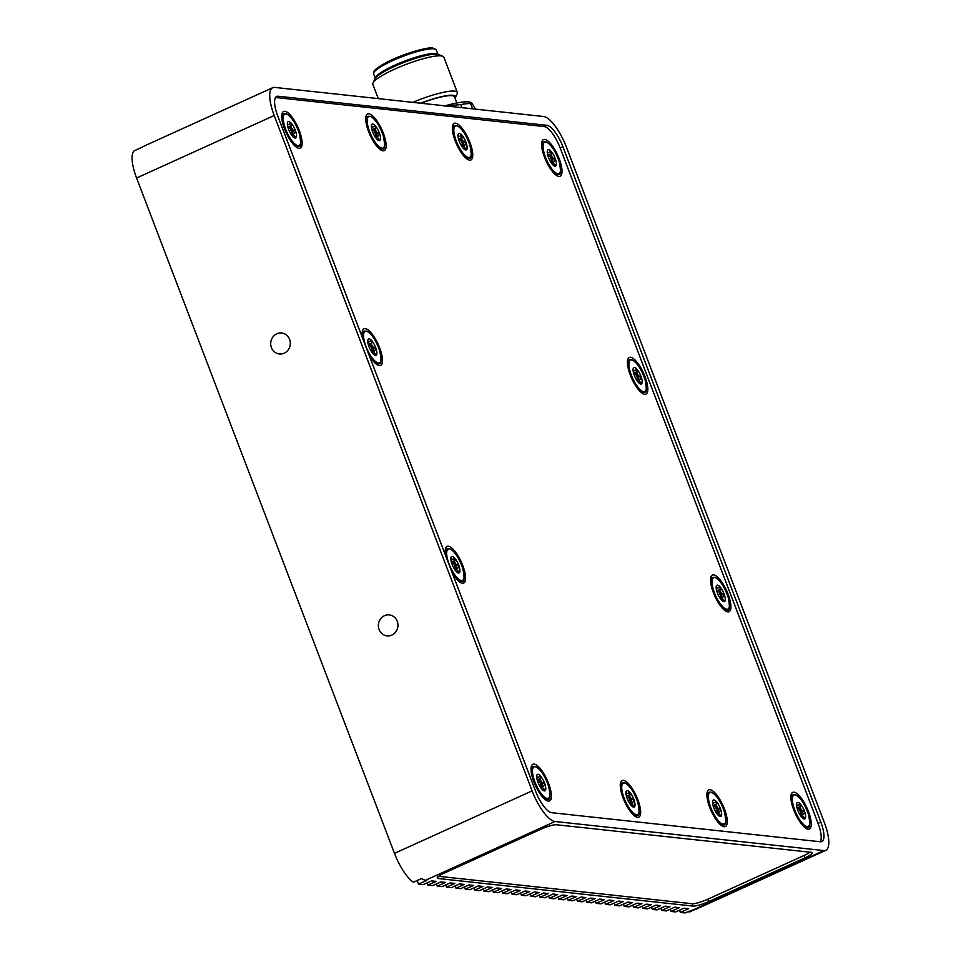 <?xml version="1.0" encoding="UTF-8"?>
<svg xmlns="http://www.w3.org/2000/svg" width="961" height="961" viewBox="0 0 961 961"><rect width="100%" height="100%" fill="white"/><g stroke="black" fill="none" stroke-linecap="round" stroke-linejoin="round"><path stroke-width="1.44" d="M805.498 828.034A17.887 5.766 65.6 0 0 806.555 827.865L807.937 827.241A17.887 5.766 -114.4 0 1 805.919 827.169A17.887 5.766 -114.4 0 1 794.182 810.736A17.887 5.766 -114.4 0 1 793.149 794.675L791.768 795.3A17.887 5.766 65.6 0 0 790.951 795.984M800.249 809.606L800.585 804.357L796.993 805.786A6.511 2.102 65.6 0 0 796.969 805.774L796.645 803.564M796.561 803.997L796.909 802.928A9.009 2.907 65.6 0 0 796.681 803.408A9.009 2.907 65.6 0 0 797.414 809.282A9.009 2.907 65.6 0 0 801.594 817.066A9.009 2.907 65.6 0 0 803.684 818.832A9.009 2.907 65.6 0 0 803.792 818.88A9.009 2.907 65.6 0 0 805.27 818.496L802.231 815.553A6.511 2.102 65.6 0 0 802.219 815.517L803.949 813.715M802.579 818.087L805.27 818.496A9.009 2.907 65.6 0 0 804.765 812.141L801.906 810.808M803.516 813.907L800.321 815.36L803.876 813.739L804.765 812.141A9.009 2.907 65.6 0 0 800.585 804.357L798.999 804.669M796.633 806.147L797.654 805.69L796.609 805.943M802.099 812.67A2.559 0.829 -114.4 0 1 802.063 812.91A2.559 0.829 -114.4 0 1 801.87 813.162A2.559 0.829 -114.4 0 1 801.582 813.15A2.559 0.829 -114.4 0 1 799.9 810.808A2.559 0.829 -114.4 0 1 799.756 808.513A2.559 0.829 -114.4 0 1 800.045 808.525A2.559 0.829 -114.4 0 1 800.081 808.537A2.559 0.829 -114.4 0 1 800.105 808.549L800.441 808.694A2.234 0.721 65.6 0 0 800.417 808.682A2.234 0.721 65.6 0 0 800.177 810.351A2.234 0.721 65.6 0 0 801.762 812.742A2.234 0.721 65.6 0 0 802.183 812.525A2.234 0.721 65.6 0 0 801.75 810.411A2.234 0.721 65.6 0 0 800.441 808.694M800.585 804.357A9.009 2.907 65.6 0 0 796.909 802.928M725.135 610.728A17.887 5.766 65.6 0 0 726.192 610.559L727.573 609.935A17.887 5.766 -114.4 0 1 725.555 609.863A17.887 5.766 -114.4 0 1 713.819 593.43A17.887 5.766 -114.4 0 1 712.786 577.369L711.404 577.993A17.887 5.766 65.6 0 0 710.587 578.678M719.897 592.3L720.221 587.051L716.63 588.48A6.511 2.102 65.6 0 0 716.618 588.468L716.281 586.258M716.209 586.69L716.546 585.621A9.009 2.907 65.6 0 0 716.329 586.102A9.009 2.907 65.6 0 0 717.05 591.976A9.009 2.907 65.6 0 0 721.23 599.76A9.009 2.907 65.6 0 0 723.333 601.526A9.009 2.907 65.6 0 0 723.441 601.574A9.009 2.907 65.6 0 0 724.918 601.19L721.867 598.247A6.511 2.102 65.6 0 0 721.867 598.21L723.597 596.409M723.801 600.084L722.264 600.793L724.918 601.19A9.009 2.907 65.6 0 0 724.402 594.835L721.555 593.502M723.152 596.601L719.969 598.054L723.513 596.433L724.402 594.835A9.009 2.907 65.6 0 0 720.221 587.051L718.636 587.363M721.747 595.364A2.559 0.829 -114.4 0 1 721.699 595.604A2.559 0.829 -114.4 0 1 721.507 595.856A2.559 0.829 -114.4 0 1 721.218 595.844A2.559 0.829 -114.4 0 1 719.549 593.502A2.559 0.829 -114.4 0 1 719.393 591.207A2.559 0.829 -114.4 0 1 719.681 591.207A2.559 0.829 -114.4 0 1 719.717 591.231A2.559 0.829 -114.4 0 1 719.753 591.243L720.089 591.387A2.234 0.721 65.6 0 0 720.053 591.375A2.234 0.721 65.6 0 0 719.813 593.045A2.234 0.721 65.6 0 0 721.399 595.436A2.234 0.721 65.6 0 0 721.819 595.219A2.234 0.721 65.6 0 0 721.387 593.105A2.234 0.721 65.6 0 0 720.089 591.387M720.221 587.051A9.009 2.907 65.6 0 0 716.546 585.621M642.044 393.121A17.887 5.766 65.6 0 0 643.101 392.965L644.483 392.34A17.887 5.766 -114.4 0 1 642.465 392.268A17.887 5.766 -114.4 0 1 630.728 375.823A17.887 5.766 -114.4 0 1 629.695 359.762L628.314 360.387A17.887 5.766 65.6 0 0 627.497 361.084M636.807 374.694L637.131 369.444L633.539 370.874A6.511 2.102 65.6 0 0 633.515 370.862L633.191 368.652M633.107 369.084L633.455 368.015A9.009 2.907 65.6 0 0 633.227 368.495A9.009 2.907 65.6 0 0 633.96 374.382A9.009 2.907 65.6 0 0 638.14 382.154A9.009 2.907 65.6 0 0 640.23 383.92A9.009 2.907 65.6 0 0 640.338 383.968A9.009 2.907 65.6 0 0 641.816 383.583L638.777 380.64A6.511 2.102 65.6 0 0 638.765 380.604L640.494 378.802M639.125 383.175L641.816 383.583A9.009 2.907 65.6 0 0 641.311 377.229L638.452 375.895M640.062 378.994L636.867 380.448L640.422 378.838L641.311 377.229A9.009 2.907 65.6 0 0 637.131 369.444L635.545 369.757M633.179 371.246L634.2 370.778L633.155 371.03M638.645 377.769A2.559 0.829 -114.4 0 1 638.609 377.997A2.559 0.829 -114.4 0 1 638.416 378.25A2.559 0.829 -114.4 0 1 638.128 378.238A2.559 0.829 -114.4 0 1 636.446 375.895A2.559 0.829 -114.4 0 1 636.302 373.601A2.559 0.829 -114.4 0 1 636.59 373.613A2.559 0.829 -114.4 0 1 636.626 373.625A2.559 0.829 -114.4 0 1 636.65 373.637M636.963 373.769A2.234 0.721 65.6 0 0 636.723 375.451A2.234 0.721 65.6 0 0 638.308 377.829A2.234 0.721 65.6 0 0 638.729 377.613A2.234 0.721 65.6 0 0 638.296 375.499A2.234 0.721 65.6 0 0 636.987 373.781A2.234 0.721 65.6 0 0 636.963 373.769L636.626 373.625M637.131 369.444A9.009 2.907 65.6 0 0 633.455 368.015M466.974 158.985A17.887 5.766 65.6 0 0 468.031 158.817L469.4 158.193A17.887 5.766 -114.4 0 1 467.382 158.121A17.887 5.766 -114.4 0 1 455.646 141.687A17.887 5.766 -114.4 0 1 454.613 125.627L453.244 126.251A17.887 5.766 65.6 0 0 452.415 126.936M461.724 140.558L462.049 135.309L458.469 136.738A6.511 2.102 65.6 0 0 458.445 136.726L458.121 134.516M458.037 134.948L458.373 133.879A9.009 2.907 65.6 0 0 458.157 134.36A9.009 2.907 65.6 0 0 458.877 140.234A9.009 2.907 65.6 0 0 463.07 148.018A9.009 2.907 65.6 0 0 465.16 149.784A9.009 2.907 65.6 0 0 465.268 149.832A9.009 2.907 65.6 0 0 466.746 149.448L463.695 146.504A6.511 2.102 65.6 0 0 463.695 146.468L465.424 144.667M464.055 149.039L466.746 149.448A9.009 2.907 65.6 0 0 466.241 143.093L463.382 141.76M464.992 144.859L461.797 146.312L465.34 144.691L466.241 143.093A9.009 2.907 65.6 0 0 462.049 135.309L460.463 135.621M463.574 143.621A2.559 0.829 -114.4 0 1 463.538 143.862A2.559 0.829 -114.4 0 1 463.346 144.114A2.559 0.829 -114.4 0 1 463.058 144.102A2.559 0.829 -114.4 0 1 461.376 141.76A2.559 0.829 -114.4 0 1 461.232 139.465A2.559 0.829 -114.4 0 1 461.52 139.477A2.559 0.829 -114.4 0 1 461.544 139.489A2.559 0.829 -114.4 0 1 461.58 139.501M461.893 139.633A2.234 0.721 65.6 0 0 461.652 141.303A2.234 0.721 65.6 0 0 463.226 143.694A2.234 0.721 65.6 0 0 463.646 143.477A2.234 0.721 65.6 0 0 463.214 141.363A2.234 0.721 65.6 0 0 461.917 139.645A2.234 0.721 65.6 0 0 461.893 139.633M462.049 135.309A9.009 2.907 65.6 0 0 458.373 133.879M380.352 149.616A17.887 5.766 65.6 0 0 381.409 149.448L382.778 148.823A17.887 5.766 -114.4 0 1 380.76 148.751A17.887 5.766 -114.4 0 1 369.024 132.318A17.887 5.766 -114.4 0 1 367.991 116.257L366.621 116.882A17.887 5.766 65.6 0 0 365.793 117.566M375.102 131.189L375.427 125.939L371.847 127.369A6.511 2.102 65.6 0 0 371.823 127.357L371.499 125.146M371.414 125.579L371.751 124.51A9.009 2.907 65.6 0 0 371.535 124.99A9.009 2.907 65.6 0 0 372.255 130.864A9.009 2.907 65.6 0 0 376.448 138.648A9.009 2.907 65.6 0 0 378.538 140.414A9.009 2.907 65.6 0 0 378.646 140.462A9.009 2.907 65.6 0 0 380.124 140.078L377.072 137.135A6.511 2.102 65.6 0 0 377.072 137.099L378.802 135.297M377.433 139.669L380.124 140.078A9.009 2.907 65.6 0 0 379.619 133.723L376.76 132.39M378.37 135.489L375.174 136.942L378.718 135.321L379.619 133.723A9.009 2.907 65.6 0 0 375.427 125.939L373.841 126.251M371.487 127.729L372.508 127.272L371.463 127.537M376.952 134.252A2.559 0.829 -114.4 0 1 376.916 134.492A2.559 0.829 -114.4 0 1 376.724 134.744A2.559 0.829 -114.4 0 1 376.436 134.732A2.559 0.829 -114.4 0 1 374.754 132.39A2.559 0.829 -114.4 0 1 374.61 130.095A2.559 0.829 -114.4 0 1 374.898 130.095A2.559 0.829 -114.4 0 1 374.922 130.119A2.559 0.829 -114.4 0 1 374.958 130.131M375.27 130.264A2.234 0.721 65.6 0 0 375.018 131.933A2.234 0.721 65.6 0 0 376.604 134.324A2.234 0.721 65.6 0 0 377.024 134.108A2.234 0.721 65.6 0 0 376.592 131.993A2.234 0.721 65.6 0 0 375.295 130.276A2.234 0.721 65.6 0 0 375.27 130.264L374.922 130.119M375.427 125.939A9.009 2.907 65.6 0 0 371.751 124.51M296.348 147.117A17.887 5.766 65.6 0 0 297.405 146.949L298.787 146.324A17.887 5.766 -114.4 0 1 296.769 146.252A17.887 5.766 -114.4 0 1 285.033 129.819A17.887 5.766 -114.4 0 1 283.988 113.758L282.618 114.383A17.887 5.766 65.6 0 0 281.801 115.068M291.099 128.69L291.435 123.428L287.844 124.87A6.511 2.102 65.6 0 0 287.819 124.858L287.495 122.648M287.411 123.08L287.759 122.011A9.009 2.907 65.6 0 0 287.531 122.491A9.009 2.907 65.6 0 0 288.264 128.366A9.009 2.907 65.6 0 0 292.444 136.15A9.009 2.907 65.6 0 0 294.534 137.916A9.009 2.907 65.6 0 0 294.643 137.952A9.009 2.907 65.6 0 0 296.12 137.579L293.081 134.636A6.511 2.102 65.6 0 0 293.069 134.6L294.799 132.786M293.429 137.171L296.12 137.579A9.009 2.907 65.6 0 0 295.616 131.213L292.757 129.891M294.366 132.99L291.171 134.444L294.727 132.822L295.616 131.213A9.009 2.907 65.6 0 0 291.435 123.428L289.838 123.753M292.949 131.753A2.559 0.829 -114.4 0 1 292.913 131.993A2.559 0.829 -114.4 0 1 292.721 132.246A2.559 0.829 -114.4 0 1 292.432 132.234A2.559 0.829 -114.4 0 1 290.751 129.891A2.559 0.829 -114.4 0 1 290.606 127.597A2.559 0.829 -114.4 0 1 290.895 127.597A2.559 0.829 -114.4 0 1 290.931 127.609A2.559 0.829 -114.4 0 1 290.955 127.633L291.291 127.777A2.234 0.721 65.6 0 0 291.267 127.765A2.234 0.721 65.6 0 0 291.027 129.435A2.234 0.721 65.6 0 0 292.612 131.825A2.234 0.721 65.6 0 0 293.033 131.609A2.234 0.721 65.6 0 0 292.6 129.495A2.234 0.721 65.6 0 0 291.291 127.777M291.435 123.428A9.009 2.907 65.6 0 0 287.759 122.011M363.126 339.557A17.887 5.766 -114.4 0 1 364.351 331.065L362.982 331.689A17.887 5.766 65.6 0 0 362.153 332.374M376.712 364.423A17.887 5.766 65.6 0 0 377.769 364.255L379.139 363.63A17.887 5.766 -114.4 0 1 377.12 363.558A17.887 5.766 -114.4 0 1 368.592 353.876M371.463 345.996L371.787 340.747L368.207 342.176A6.511 2.102 65.6 0 0 368.183 342.164L367.859 339.954M367.775 340.386L368.111 339.317A9.009 2.907 65.6 0 0 367.895 339.798A9.009 2.907 65.6 0 0 368.616 345.672A9.009 2.907 65.6 0 0 372.808 353.456A9.009 2.907 65.6 0 0 374.898 355.222A9.009 2.907 65.6 0 0 375.006 355.27A9.009 2.907 65.6 0 0 376.484 354.885L373.433 351.942A6.511 2.102 65.6 0 0 373.433 351.906L375.162 350.104M373.793 354.477L376.484 354.885A9.009 2.907 65.6 0 0 375.979 348.519L373.12 347.197M374.73 350.297L371.535 351.75L375.078 350.128L375.979 348.519A9.009 2.907 65.6 0 0 371.787 340.747L370.201 341.059M373.312 349.059A2.559 0.829 -114.4 0 1 373.276 349.299A2.559 0.829 -114.4 0 1 373.084 349.552A2.559 0.829 -114.4 0 1 372.796 349.54A2.559 0.829 -114.4 0 1 371.114 347.197A2.559 0.829 -114.4 0 1 370.97 344.903A2.559 0.829 -114.4 0 1 371.258 344.903A2.559 0.829 -114.4 0 1 371.282 344.927A2.559 0.829 -114.4 0 1 371.318 344.939L371.655 345.083A2.234 0.721 65.6 0 0 371.631 345.071A2.234 0.721 65.6 0 0 371.39 346.741A2.234 0.721 65.6 0 0 372.964 349.131A2.234 0.721 65.6 0 0 373.385 348.915A2.234 0.721 65.6 0 0 372.952 346.801A2.234 0.721 65.6 0 0 371.655 345.083M371.787 340.747A9.009 2.907 65.6 0 0 368.111 339.317M446.216 557.152A17.887 5.766 -114.4 0 1 447.442 548.671L446.072 549.296A17.887 5.766 65.6 0 0 445.255 549.98M459.802 582.03A17.887 5.766 65.6 0 0 460.86 581.861L462.241 581.237A17.887 5.766 -114.4 0 1 460.223 581.165A17.887 5.766 -114.4 0 1 451.682 571.471M454.553 563.59L454.889 558.341L451.298 559.77A6.511 2.102 65.6 0 0 451.274 559.77L450.949 557.548M450.865 557.981L451.202 556.924A9.009 2.907 65.6 0 0 450.985 557.404A9.009 2.907 65.6 0 0 451.718 563.278A9.009 2.907 65.6 0 0 455.898 571.062A9.009 2.907 65.6 0 0 457.989 572.816A9.009 2.907 65.6 0 0 458.097 572.864A9.009 2.907 65.6 0 0 459.574 572.48L456.535 569.537A6.511 2.102 65.6 0 0 456.523 569.501L458.253 567.699M456.883 572.071L459.574 572.48A9.009 2.907 65.6 0 0 459.07 566.125L456.211 564.792M457.82 567.903L454.625 569.344L458.181 567.735L459.07 566.125A9.009 2.907 65.6 0 0 454.889 558.341L453.292 558.665M450.937 560.143L451.958 559.674L450.913 559.951M456.403 566.666A2.559 0.829 -114.4 0 1 456.367 566.894A2.559 0.829 -114.4 0 1 456.175 567.158A2.559 0.829 -114.4 0 1 455.886 567.146A2.559 0.829 -114.4 0 1 454.205 564.792A2.559 0.829 -114.4 0 1 454.06 562.497A2.559 0.829 -114.4 0 1 454.349 562.509A2.559 0.829 -114.4 0 1 454.385 562.521A2.559 0.829 -114.4 0 1 454.409 562.533M454.721 562.678A2.234 0.721 65.6 0 0 454.481 564.347A2.234 0.721 65.6 0 0 456.067 566.726A2.234 0.721 65.6 0 0 456.487 566.51A2.234 0.721 65.6 0 0 456.055 564.407A2.234 0.721 65.6 0 0 454.745 562.69A2.234 0.721 65.6 0 0 454.721 562.678L454.385 562.521M454.889 558.341A9.009 2.907 65.6 0 0 451.202 556.924M545.632 799.924A17.887 5.766 65.6 0 0 546.689 799.756L548.07 799.132A17.887 5.766 -114.4 0 1 546.052 799.059A17.887 5.766 -114.4 0 1 534.316 782.626A17.887 5.766 -114.4 0 1 533.271 766.566L531.901 767.19A17.887 5.766 65.6 0 0 531.085 767.875M540.382 781.497L540.719 776.248L537.127 777.677A6.511 2.102 65.6 0 0 537.103 777.665L536.779 775.455M536.694 775.887L537.031 774.818A9.009 2.907 65.6 0 0 536.815 775.299A9.009 2.907 65.6 0 0 537.547 781.173A9.009 2.907 65.6 0 0 541.728 788.957A9.009 2.907 65.6 0 0 543.818 790.723A9.009 2.907 65.6 0 0 543.926 790.771A9.009 2.907 65.6 0 0 545.404 790.386L542.364 787.443A6.511 2.102 65.6 0 0 542.352 787.407L544.082 785.605M542.713 789.978L545.404 790.386A9.009 2.907 65.6 0 0 544.899 784.02L542.04 782.698M543.65 785.798L540.454 787.251L544.01 785.63L544.899 784.02A9.009 2.907 65.6 0 0 540.719 776.248L539.121 776.56M536.767 778.038L537.788 777.581L536.743 777.845M542.232 784.56A2.559 0.829 -114.4 0 1 542.196 784.801A2.559 0.829 -114.4 0 1 542.004 785.053A2.559 0.829 -114.4 0 1 541.716 785.041A2.559 0.829 -114.4 0 1 540.034 782.698A2.559 0.829 -114.4 0 1 539.89 780.404A2.559 0.829 -114.4 0 1 540.178 780.404A2.559 0.829 -114.4 0 1 540.214 780.416A2.559 0.829 -114.4 0 1 540.238 780.44M540.55 780.572A2.234 0.721 65.6 0 0 540.31 782.242A2.234 0.721 65.6 0 0 541.896 784.632A2.234 0.721 65.6 0 0 542.316 784.416A2.234 0.721 65.6 0 0 541.884 782.302A2.234 0.721 65.6 0 0 540.575 780.584A2.234 0.721 65.6 0 0 540.55 780.572L540.214 780.416M540.719 776.248A9.009 2.907 65.6 0 0 537.031 774.818M634.873 816.165A17.887 5.766 65.6 0 0 635.93 815.997L637.311 815.372A17.887 5.766 -114.4 0 1 635.293 815.3A17.887 5.766 -114.4 0 1 623.557 798.867A17.887 5.766 -114.4 0 1 622.524 782.807L621.142 783.431A17.887 5.766 65.6 0 0 620.325 784.116M629.635 797.738L629.96 792.489L626.38 793.918A6.511 2.102 65.6 0 0 626.356 793.906L626.019 791.696M625.947 792.128L626.284 791.059A9.009 2.907 65.6 0 0 626.067 791.54A9.009 2.907 65.6 0 0 626.788 797.414A9.009 2.907 65.6 0 0 630.969 805.198A9.009 2.907 65.6 0 0 633.071 806.964A9.009 2.907 65.6 0 0 633.179 807A9.009 2.907 65.6 0 0 634.656 806.627L631.605 803.684A6.511 2.102 65.6 0 0 631.605 803.648L633.335 801.846M633.539 805.522L632.002 806.231L634.656 806.627A9.009 2.907 65.6 0 0 634.14 800.261L631.293 798.939M629.695 803.48L633.251 801.87L634.14 800.261A9.009 2.907 65.6 0 0 629.96 792.489L628.374 792.801M631.485 800.801A2.559 0.829 -114.4 0 1 631.437 801.042A2.559 0.829 -114.4 0 1 631.245 801.294A2.559 0.829 -114.4 0 1 630.957 801.282A2.559 0.829 -114.4 0 1 629.287 798.939A2.559 0.829 -114.4 0 1 629.131 796.645A2.559 0.829 -114.4 0 1 629.419 796.645A2.559 0.829 -114.4 0 1 629.455 796.657A2.559 0.829 -114.4 0 1 629.491 796.681M629.791 796.813A2.234 0.721 65.6 0 0 629.551 798.483A2.234 0.721 65.6 0 0 631.137 800.873A2.234 0.721 65.6 0 0 631.557 800.657A2.234 0.721 65.6 0 0 631.125 798.543A2.234 0.721 65.6 0 0 629.827 796.825A2.234 0.721 65.6 0 0 629.791 796.813M629.96 792.489A9.009 2.907 65.6 0 0 626.284 791.059M721.495 825.535A17.887 5.766 65.6 0 0 722.552 825.367L723.933 824.742A17.887 5.766 -114.4 0 1 721.915 824.67A17.887 5.766 -114.4 0 1 710.179 808.237A17.887 5.766 -114.4 0 1 709.146 792.176L707.764 792.801A17.887 5.766 65.6 0 0 706.948 793.486M716.257 807.108L716.582 801.858L713.002 803.288A6.511 2.102 65.6 0 0 712.978 803.276L712.642 801.066M712.569 801.498L712.906 800.429A9.009 2.907 65.6 0 0 712.69 800.909A9.009 2.907 65.6 0 0 713.41 806.784A9.009 2.907 65.6 0 0 717.591 814.568A9.009 2.907 65.6 0 0 719.693 816.333A9.009 2.907 65.6 0 0 719.801 816.382A9.009 2.907 65.6 0 0 721.279 815.997L718.227 813.054A6.511 2.102 65.6 0 0 718.227 813.018L719.957 811.216M718.588 815.589L721.279 815.997A9.009 2.907 65.6 0 0 720.762 809.63L717.915 808.309M716.317 812.85L719.873 811.24L720.762 809.63A9.009 2.907 65.6 0 0 716.582 801.858L714.996 802.171M718.107 810.171A2.559 0.829 -114.4 0 1 718.059 810.411A2.559 0.829 -114.4 0 1 717.867 810.664A2.559 0.829 -114.4 0 1 717.579 810.652A2.559 0.829 -114.4 0 1 715.909 808.309A2.559 0.829 -114.4 0 1 715.753 806.015A2.559 0.829 -114.4 0 1 716.041 806.015A2.559 0.829 -114.4 0 1 716.077 806.027A2.559 0.829 -114.4 0 1 716.113 806.051M716.413 806.183A2.234 0.721 65.6 0 0 716.173 807.853A2.234 0.721 65.6 0 0 717.759 810.243A2.234 0.721 65.6 0 0 718.179 810.027A2.234 0.721 65.6 0 0 717.747 807.913A2.234 0.721 65.6 0 0 716.45 806.195A2.234 0.721 65.6 0 0 716.413 806.183M716.582 801.858A9.009 2.907 65.6 0 0 712.906 800.429M544.443 157.111A20.121 6.487 65.6 0 0 557.608 176.043A20.121 6.487 65.6 0 0 559.17 158.697A20.121 6.487 65.6 0 0 549.308 142.216A20.121 6.487 65.6 0 0 541.968 141.591A20.121 6.487 65.6 0 0 544.443 157.111M558.653 174.434C560.84 175.455 561.044 171.238 559.266 161.808C555.626 151.37 551.302 144.739 546.304 141.928L543.866 141.868A17.887 5.766 -114.4 0 0 544.899 157.928A17.887 5.766 -114.4 0 0 556.635 174.361A17.887 5.766 -114.4 0 0 558.653 174.434L557.272 175.058A17.887 5.766 -114.4 0 1 556.215 175.226M630.272 375.006A20.121 6.487 65.6 0 0 643.438 393.938A20.121 6.487 65.6 0 0 644.999 376.604A20.121 6.487 65.6 0 0 635.137 360.111A20.121 6.487 65.6 0 0 627.797 359.498A20.121 6.487 65.6 0 0 630.272 375.006M713.362 592.613A20.121 6.487 65.6 0 0 726.54 611.544A20.121 6.487 65.6 0 0 728.09 594.198A20.121 6.487 65.6 0 0 718.227 577.717A20.121 6.487 65.6 0 0 710.9 577.093A20.121 6.487 65.6 0 0 713.362 592.613M793.726 809.919A20.121 6.487 65.6 0 0 806.892 828.85A20.121 6.487 65.6 0 0 808.453 811.504A20.121 6.487 65.6 0 0 798.591 795.023A20.121 6.487 65.6 0 0 791.251 794.399A20.121 6.487 65.6 0 0 793.726 809.919M709.723 807.42A20.121 6.487 65.6 0 0 722.9 826.352A20.121 6.487 65.6 0 0 724.45 809.006A20.121 6.487 65.6 0 0 714.588 792.525A20.121 6.487 65.6 0 0 707.26 791.9A20.121 6.487 65.6 0 0 709.723 807.42M623.1 798.038A20.121 6.487 65.6 0 0 636.278 816.982A20.121 6.487 65.6 0 0 637.828 799.636A20.121 6.487 65.6 0 0 627.965 783.155A20.121 6.487 65.6 0 0 620.638 782.53A20.121 6.487 65.6 0 0 623.1 798.038M533.86 781.81A20.121 6.487 65.6 0 0 547.025 800.741A20.121 6.487 65.6 0 0 548.587 783.395A20.121 6.487 65.6 0 0 538.725 766.914A20.121 6.487 65.6 0 0 531.385 766.289A20.121 6.487 65.6 0 0 533.86 781.81M452.018 572.36A20.121 6.487 65.6 0 0 461.196 582.834A20.121 6.487 65.6 0 0 462.758 565.5A20.121 6.487 65.6 0 0 452.895 549.019A20.121 6.487 65.6 0 0 445.556 548.395A20.121 6.487 65.6 0 0 445.628 555.614M368.928 354.765A20.121 6.487 65.6 0 0 378.105 365.24A20.121 6.487 65.6 0 0 379.667 347.894A20.121 6.487 65.6 0 0 369.805 331.413A20.121 6.487 65.6 0 0 362.465 330.788A20.121 6.487 65.6 0 0 362.537 338.02M284.576 128.99A20.121 6.487 65.6 0 0 297.742 147.934A20.121 6.487 65.6 0 0 299.303 130.588A20.121 6.487 65.6 0 0 289.441 114.107A20.121 6.487 65.6 0 0 282.102 113.482A20.121 6.487 65.6 0 0 284.576 128.99M368.568 131.501A20.121 6.487 65.6 0 0 381.745 150.433A20.121 6.487 65.6 0 0 383.307 133.086A20.121 6.487 65.6 0 0 373.445 116.605A20.121 6.487 65.6 0 0 366.105 115.981A20.121 6.487 65.6 0 0 368.568 131.501M455.19 140.871A20.121 6.487 65.6 0 0 468.367 159.802A20.121 6.487 65.6 0 0 469.929 142.456A20.121 6.487 65.6 0 0 460.067 125.975A20.121 6.487 65.6 0 0 452.727 125.35A20.121 6.487 65.6 0 0 455.19 140.871M436.39 883.904L437.243 886.15L445.508 882.39L440.835 881.886L432.57 885.634L427.897 885.129L436.15 881.381L431.477 880.877L423.224 884.625L418.54 884.12L426.804 880.372L425.639 880.24A31.941 10.307 65.6 0 1 421.615 878.51L413.35 882.258A31.941 10.307 -114.4 0 1 394.478 853.368L532.106 790.879A31.941 10.307 65.6 0 0 555.002 821.499L823.853 850.581A31.941 10.307 65.6 0 0 825.835 850.305A31.941 10.307 65.6 0 0 824.322 822.484L566.425 147.129A31.941 10.307 65.6 0 0 543.53 116.497L274.69 87.415A31.941 10.307 65.6 0 0 272.696 87.703A31.941 10.307 65.6 0 0 274.209 115.512L532.106 790.879M445.748 884.913L446.601 887.159L454.853 883.411L450.18 882.907L441.928 886.655L437.243 886.15M455.094 885.922L455.946 888.168L464.211 884.42L459.526 883.916L451.274 887.664L446.601 887.159M464.439 886.943L465.304 889.177L473.557 885.429L468.884 884.925L460.619 888.673L455.946 888.168M473.797 887.952L474.65 890.186L482.915 886.438L478.23 885.934L469.977 889.682L465.304 889.177M483.143 888.961L484.008 891.207L492.26 887.447L487.587 886.943L479.323 890.691L474.65 890.186M492.5 889.97L493.353 892.216L501.606 888.469L496.933 887.964L488.681 891.712L484.008 891.207M501.846 890.979L502.699 893.225L510.964 889.478L506.291 888.973L498.026 892.721L493.353 892.216M511.204 892L512.057 894.235L520.309 890.487L515.637 889.982L507.384 893.73L502.699 893.225M520.55 893.009L521.403 895.244L529.667 891.496L524.994 890.991L516.73 894.739L512.057 894.235M529.907 894.018L530.76 896.265L539.013 892.505L534.34 892L526.087 895.748L521.403 895.244M539.253 895.027L540.106 897.274L548.371 893.526L543.686 893.021L535.433 896.769L530.76 896.265M548.599 896.048L549.464 898.283L557.716 894.535L553.043 894.03L544.779 897.778L540.106 897.274M557.957 897.057L558.809 899.292L567.074 895.544L562.389 895.039L554.137 898.787L549.464 898.283M567.302 898.067L568.167 900.301L576.42 896.553L571.747 896.048L563.482 899.796L558.809 899.292M576.66 899.076L577.513 901.322L585.766 897.562L581.093 897.057L572.84 900.817L568.167 900.301M586.006 900.085L586.859 902.331L595.123 898.583L590.45 898.079L582.186 901.826L577.513 901.322M595.364 901.106L596.216 903.34L604.469 899.592L599.796 899.088L591.544 902.835L586.859 902.331M604.709 902.115L605.562 904.349L613.827 900.601L609.154 900.097L600.889 903.845L596.216 903.34M614.067 903.124L614.92 905.358L623.172 901.61L618.5 901.106L610.247 904.854L605.562 904.349M623.413 904.133L624.266 906.379L632.53 902.631L627.845 902.115L619.593 905.875L614.92 905.358M632.758 905.142L633.623 907.388L641.876 903.64L637.203 903.136L628.938 906.884L624.266 906.379M642.116 906.163L642.969 908.397L651.234 904.649L646.549 904.145L638.296 907.893L633.623 907.388M651.462 907.172L652.327 909.406L660.579 905.658L655.907 905.154L647.642 908.902L642.969 908.397M660.82 908.181L661.673 910.415L669.925 906.667L665.252 906.163L657 909.911L652.327 909.406M670.165 909.19L671.018 911.436L679.283 907.689L674.61 907.172L666.345 910.932L661.673 910.415M707.752 899.232L708.653 901.574A12.769 2.27 -20.9 0 1 692.965 906.067L692.076 903.724A12.769 2.27 159.1 0 0 707.752 899.232L804.093 855.482A12.769 2.27 159.1 0 0 810.039 852.191M437.627 877.117L438.156 878.51A12.769 2.27 -20.9 0 1 437.231 878.066A12.769 2.27 -20.9 0 1 444.487 872.996L540.827 829.259A12.769 2.27 -20.9 0 1 556.515 824.766L811.324 852.323A12.769 2.27 -20.9 0 1 812.249 852.767A12.769 2.27 -20.9 0 1 804.994 857.837L804.093 855.482M438.552 876.3L692.076 903.724M438.156 878.51L692.965 906.067M708.653 901.574L804.994 857.837M284.216 353.192A10.535 9.802 -83.8 0 0 290.234 341.912A10.535 9.802 -83.8 0 0 281.657 333.023A10.535 9.802 -83.8 0 0 276.816 333.803A10.535 9.802 -83.8 0 0 270.798 345.083A10.535 9.802 -83.8 0 0 279.387 353.972A10.535 9.802 -83.8 0 0 284.216 353.192M391.86 635.077A10.535 9.802 -83.8 0 0 397.878 623.797A10.535 9.802 -83.8 0 0 389.301 614.908A10.535 9.802 -83.8 0 0 384.46 615.701A10.535 9.802 -83.8 0 0 378.442 626.968A10.535 9.802 -83.8 0 0 387.031 635.87A10.535 9.802 -83.8 0 0 391.86 635.077M820.298 841.752A22.355 7.207 65.6 0 0 818.063 823.361L560.167 147.994A22.355 7.207 65.6 0 0 544.142 126.564L275.483 97.493M820.814 822.111L562.918 146.745A22.355 7.207 65.6 0 0 546.893 125.314L278.053 96.232A22.355 7.207 65.6 0 0 276.66 96.424A22.355 7.207 65.6 0 0 277.717 115.897L535.613 791.251A22.355 7.207 65.6 0 0 551.638 812.694L820.478 841.776A22.355 7.207 65.6 0 0 821.883 841.572A22.355 7.207 65.6 0 0 820.814 822.111L818.063 823.361M274.209 115.512L136.582 178.013A31.941 10.307 -114.4 0 1 134.072 150.889L142.324 147.129A31.941 10.307 65.6 0 1 143.321 146.444L272.696 87.703M688.869 911.22L689.205 912.109L695.296 909.346M679.523 910.199L680.376 912.445L685.049 912.95L694.479 909.322A31.941 10.307 65.6 0 0 696.473 909.046L825.835 850.305M671.018 911.436L675.703 911.941L683.956 908.193L688.629 908.698L680.376 912.445M136.582 178.013L394.478 853.368M427.044 882.895L427.897 885.129M417.17 880.528L418.54 884.12M541.668 143.177A17.887 5.766 -114.4 0 1 542.485 142.492L543.866 141.868M461.929 107.668L460.751 104.581L444.186 106.07M475.515 109.146L471.815 103.055L470.614 103.512A51.101 9.057 159.1 0 0 460.751 104.581M471.815 103.055L470.614 103.512L472.644 108.833M445.003 105.842A47.906 8.493 -20.9 0 1 470.866 102.431L471.226 102.587M456.871 102.983L454.541 96.845A33.851 6.006 159.1 0 0 420.966 103.247M455.058 98.202A34.824 6.174 159.1 0 0 455.31 97.746A34.824 6.174 159.1 0 0 420.582 103.199M412.75 102.359A38.02 6.739 -20.9 0 1 457.304 92.424A38.02 6.739 -20.9 0 1 457.16 93.782L455.31 97.746M457.304 92.424L443.85 57.192A38.02 6.739 159.1 0 0 442.841 56.279A38.02 6.739 159.1 0 0 394.418 69.252A38.02 6.739 159.1 0 0 372.964 82.958A38.02 6.739 159.1 0 0 372.82 84.316L378.286 98.623M372.964 82.958L374.814 78.994A34.824 6.174 -20.9 0 1 394.466 66.441A34.824 6.174 -20.9 0 1 438.817 54.561L442.841 56.279M553.296 165.28L555.987 165.688L552.947 162.745A6.511 2.102 65.6 0 0 552.935 162.709L554.665 160.907M555.578 165.821L555.987 165.688A9.009 2.907 65.6 0 0 555.482 159.334A9.009 2.907 65.6 0 0 551.302 151.55A9.009 2.907 65.6 0 0 547.626 150.12A9.009 2.907 65.6 0 0 547.398 150.601A9.009 2.907 65.6 0 0 548.13 156.475A9.009 2.907 65.6 0 0 552.311 164.259A9.009 2.907 65.6 0 0 554.401 166.025A9.009 2.907 65.6 0 0 554.509 166.073A9.009 2.907 65.6 0 0 555.987 165.688M550.977 156.799L551.302 151.55L547.71 152.979L547.362 150.757M552.815 159.862A2.559 0.829 -114.4 0 1 552.779 160.103A2.559 0.829 -114.4 0 1 552.587 160.355A2.559 0.829 -114.4 0 1 552.299 160.343A2.559 0.829 -114.4 0 1 550.617 158A2.559 0.829 -114.4 0 1 550.473 155.706A2.559 0.829 -114.4 0 1 550.761 155.706A2.559 0.829 -114.4 0 1 550.797 155.73A2.559 0.829 -114.4 0 1 550.821 155.742M552.479 159.934A2.234 0.721 65.6 0 0 552.899 159.718A2.234 0.721 65.6 0 0 552.467 157.604A2.234 0.721 65.6 0 0 551.158 155.886A2.234 0.721 65.6 0 0 551.134 155.874A2.234 0.721 65.6 0 0 550.893 157.544A2.234 0.721 65.6 0 0 552.479 159.934M551.302 151.55L549.716 151.862M547.277 151.189L547.626 150.12M554.233 161.1L551.037 162.553L554.593 160.931L555.482 159.334L552.623 158M800.861 816.129L802.219 815.517M800.885 816.165L802.231 815.553M802.627 818.099L804.165 817.403M802.087 811.348L802.952 810.952M797.041 808.069L800.549 806.483M795.9 795.071A17.25 5.562 65.6 0 0 794.05 807.985A17.25 5.562 65.6 0 0 806.279 826.34A17.25 5.562 65.6 0 0 808.129 813.438A17.25 5.562 65.6 0 0 795.9 795.071M720.498 598.823L721.867 598.21L720.522 598.859M721.723 594.042L722.588 593.646M716.69 590.763L720.185 589.177M715.537 577.765A17.25 5.562 65.6 0 0 713.687 590.679A17.25 5.562 65.6 0 0 725.915 609.034A17.25 5.562 65.6 0 0 727.777 596.132A17.25 5.562 65.6 0 0 715.537 577.765M637.407 381.229L638.765 380.604L637.431 381.253M639.173 383.187L640.711 382.49M638.633 376.436L639.497 376.051M633.587 373.168L637.095 371.571M632.446 360.171A17.25 5.562 65.6 0 0 630.596 373.072A17.25 5.562 65.6 0 0 642.825 391.439A17.25 5.562 65.6 0 0 644.675 378.526A17.25 5.562 65.6 0 0 632.446 360.171M462.337 147.081L463.695 146.468L462.349 147.117M464.091 149.051L465.641 148.342M463.562 142.3L464.415 141.904M458.517 139.021L462.013 137.435M457.376 126.023A17.25 5.562 65.6 0 0 455.514 138.937A17.25 5.562 65.6 0 0 467.743 157.292A17.25 5.562 65.6 0 0 469.605 144.39A17.25 5.562 65.6 0 0 457.376 126.023M375.715 137.711L377.072 137.099L375.727 137.747M377.469 139.681L379.018 138.973M376.94 132.93L377.793 132.534M371.895 129.651L375.391 128.065M370.754 116.653A17.25 5.562 65.6 0 0 368.892 129.567A17.25 5.562 65.6 0 0 381.121 147.922A17.25 5.562 65.6 0 0 382.983 135.02A17.25 5.562 65.6 0 0 370.754 116.653M291.712 135.213L293.069 134.6M291.736 135.237L293.081 134.636M293.477 137.183L295.015 136.474M292.937 130.432L293.802 130.035M287.892 127.152L291.399 125.567M286.75 114.155A17.25 5.562 65.6 0 0 284.9 127.068A17.25 5.562 65.6 0 0 297.129 145.423A17.25 5.562 65.6 0 0 298.979 132.522A17.25 5.562 65.6 0 0 286.75 114.155M372.075 352.519L373.433 351.906M372.087 352.543L373.433 351.942M373.829 354.489L375.379 353.78M373.3 347.738L374.153 347.341M368.255 344.458L371.751 342.873M367.114 331.461A17.25 5.562 65.6 0 0 365.252 344.374A17.25 5.562 65.6 0 0 377.481 362.729A17.25 5.562 65.6 0 0 379.343 349.828A17.25 5.562 65.6 0 0 367.114 331.461M455.166 570.125L456.523 569.501L455.178 570.149M456.931 572.083L458.469 571.387M456.391 565.332L457.256 564.948M451.346 562.065L454.853 560.479M450.204 549.067A17.25 5.562 65.6 0 0 448.355 561.969A17.25 5.562 65.6 0 0 460.583 580.336A17.25 5.562 65.6 0 0 462.433 567.434A17.25 5.562 65.6 0 0 450.204 549.067M540.995 788.02L542.352 787.407L541.007 788.044M542.761 789.99L544.298 789.281M542.22 783.239L543.085 782.843M537.175 779.96L540.683 778.374M536.034 766.962A17.25 5.562 65.6 0 0 534.184 779.876A17.25 5.562 65.6 0 0 546.413 798.231A17.25 5.562 65.6 0 0 548.263 785.329A17.25 5.562 65.6 0 0 536.034 766.962M630.236 804.261L631.605 803.648M630.26 804.285L631.605 803.684M631.461 799.48L632.326 799.084M629.707 803.492L632.903 802.039M626.428 796.201L629.923 794.615M625.275 783.203A17.25 5.562 65.6 0 0 623.425 796.116A17.25 5.562 65.6 0 0 635.653 814.472A17.25 5.562 65.6 0 0 637.515 801.57A17.25 5.562 65.6 0 0 625.275 783.203M716.858 813.631L718.227 813.018M716.882 813.655L718.227 813.054M718.624 815.601L720.161 814.892M718.083 808.85L718.948 808.453M716.329 812.862L719.525 811.408M713.05 805.57L716.546 803.985M711.897 792.573A17.25 5.562 65.6 0 0 710.047 805.486A17.25 5.562 65.6 0 0 722.276 823.841A17.25 5.562 65.6 0 0 724.138 810.94A17.25 5.562 65.6 0 0 711.897 792.573M560.167 147.994L562.918 146.745M544.142 126.564L546.893 125.314M275.591 97.349L278.053 96.232M555.002 821.499L425.639 880.24M694.479 909.322L823.853 850.581M374.322 71.847A32.254 5.718 -20.9 0 1 398.587 56.963A32.254 5.718 -20.9 0 1 432.318 48.146M436.294 49.984A33.539 5.946 159.1 0 0 433.867 48.819A33.539 5.946 159.1 0 0 397.674 58.453A33.539 5.946 159.1 0 0 373.637 73.901C374.346 72.435 369.793 72.159 384.712 63.414C400.004 54.693 428.654 46.404 432.906 48.05L436.294 49.984L437.952 54.297M375.367 78.129A33.539 5.946 -20.9 0 1 400.689 62.645A33.539 5.946 -20.9 0 1 435.669 53.516A33.539 5.946 -20.9 0 1 437.82 54.272M553.344 165.292L554.881 164.583M556.996 173.533A17.25 5.562 65.6 0 0 558.846 160.631A17.25 5.562 65.6 0 0 546.617 142.264A17.25 5.562 65.6 0 0 544.767 155.177A17.25 5.562 65.6 0 0 556.996 173.533M547.758 155.262L551.266 153.676M552.803 158.541L553.668 158.145M551.578 163.322L552.935 162.709M551.602 163.358L552.947 162.745M797.498 809.534L799.756 808.513M807.937 827.241C810.123 828.262 810.327 824.045 808.549 814.616C804.91 804.177 800.585 797.546 795.576 794.735L793.149 794.675M799.612 814.183L801.87 813.162M717.134 592.228L719.393 591.207M727.573 609.935C729.759 610.956 729.964 606.739 728.186 597.31C724.546 586.871 720.233 580.24 715.224 577.429L712.786 577.369M719.248 596.877L721.507 595.856M634.044 374.622L636.302 373.601M644.483 392.34C646.669 393.349 646.873 389.145 645.095 379.703C641.455 369.264 637.131 362.633 632.134 359.822L629.695 359.762M636.158 379.283L638.416 378.25M458.962 140.486L461.232 139.465M469.4 158.193C471.587 159.214 471.791 154.997 470.013 145.567C466.385 135.129 462.061 128.498 457.052 125.687L454.613 125.627M461.076 145.135L463.346 144.114M372.339 131.116L374.61 130.095M382.778 148.823C384.965 149.844 385.169 145.628 383.391 136.198C379.763 125.759 375.439 119.128 370.429 116.317L367.991 116.257M374.454 135.765L376.724 134.744M288.348 128.618L290.606 127.597M298.787 146.324C300.973 147.345 301.177 143.129 299.4 133.699C295.76 123.26 291.435 116.629 286.426 113.818L283.988 113.758M290.462 133.267L292.721 132.246M368.7 345.924L370.97 344.903M379.139 363.63C381.325 364.651 381.529 360.435 379.751 351.005C376.123 340.566 371.799 333.935 366.79 331.125L364.351 331.065M370.814 350.573L373.084 349.552M451.802 563.53L454.06 562.497M462.241 581.237C464.427 582.246 464.631 578.041 462.842 568.6C459.214 558.173 454.889 551.542 449.88 548.719L447.442 548.671M453.916 568.179L456.175 567.158M537.631 781.425L539.89 780.404M548.07 799.132C550.257 800.153 550.461 795.936 548.671 786.506C545.043 776.068 540.719 769.437 535.709 766.626L533.271 766.566M539.746 786.074L542.004 785.053M626.872 797.666L629.131 796.645M637.311 815.372C639.497 816.394 639.702 812.177 637.924 802.747C634.296 792.308 629.972 785.678 624.962 782.867L622.524 782.807M628.987 802.315L631.245 801.294M713.494 807.036L715.753 806.015M723.933 824.742C726.12 825.763 726.324 821.547 724.546 812.117C720.918 801.678 716.594 795.047 711.584 792.236L709.146 792.176M715.609 811.685L717.867 810.664M375.295 78.225L373.637 73.901M550.329 161.376L552.587 160.355M548.214 156.727L550.473 155.706"/></g></svg>
